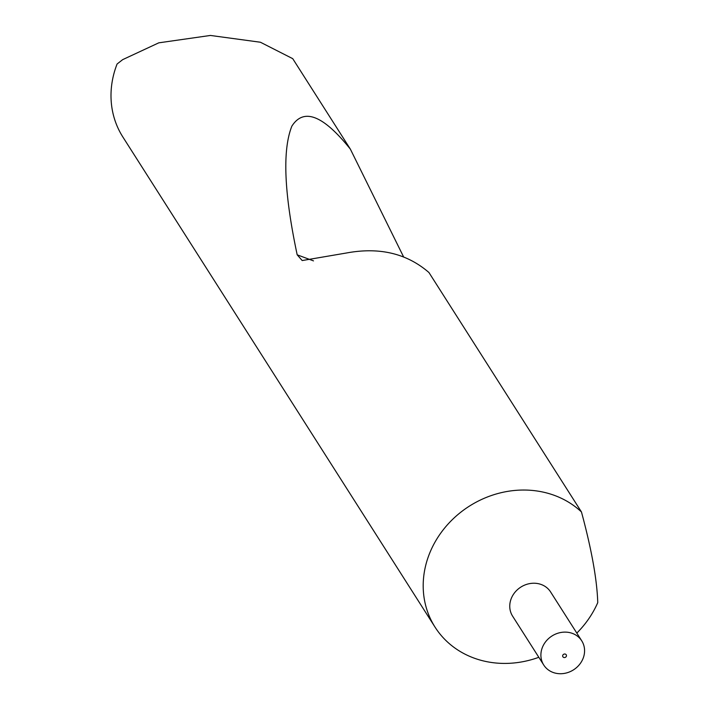 <?xml version="1.0" encoding="UTF-8"?>
<svg xmlns="http://www.w3.org/2000/svg" width="709" height="709" viewBox="0 0 709 709"><rect width="100%" height="100%" fill="white"/><g stroke="black" fill="none" stroke-linecap="round" stroke-linejoin="round"><path stroke-width="1.06" d="M566.296 656.428A2.003 1.781 147.5 0 0 562.822 655.143A2.003 1.781 147.5 0 0 566.296 656.428M582.293 660.194A22.52 20.065 147.5 0 0 581.734 640.821A22.52 20.065 147.5 0 0 562.14 632.295A22.52 20.065 147.5 0 0 543.174 645.66A22.52 20.065 147.5 0 0 543.741 665.024A22.52 20.065 147.5 0 0 563.336 673.55A22.52 20.065 147.5 0 0 582.293 660.194M581.734 640.821L550.592 591.935A22.52 20.065 147.5 0 0 530.997 583.41A22.52 20.065 147.5 0 0 512.04 596.774A22.52 20.065 147.5 0 0 512.598 616.139L543.741 665.024M576.807 633.093A93.845 83.618 147.5 0 0 595.711 607.001A93.845 83.618 147.5 0 0 597.749 602.632C597.075 579.891 591.643 549.67 581.46 511.96A93.845 83.618 147.5 0 0 432.703 546.453A93.845 83.618 147.5 0 0 435.051 627.146A93.845 83.618 147.5 0 0 538.813 657.296M581.46 511.96L428.954 272.531C406.869 253.441 379.439 246.918 346.657 252.962L302.194 260.549L297.186 254.823C284.079 193.061 282.297 150.166 291.86 126.149C303.718 107.6 323.215 115.257 350.361 149.129L292.737 58.67L260.425 42.239L210.422 35.45L158.789 42.832L122.648 59.653L117.082 64.014A93.845 83.618 147.5 0 0 122.861 136.997L435.051 627.146M403.589 256.88L350.361 149.129M313.493 260.877L297.186 254.823"/></g></svg>
